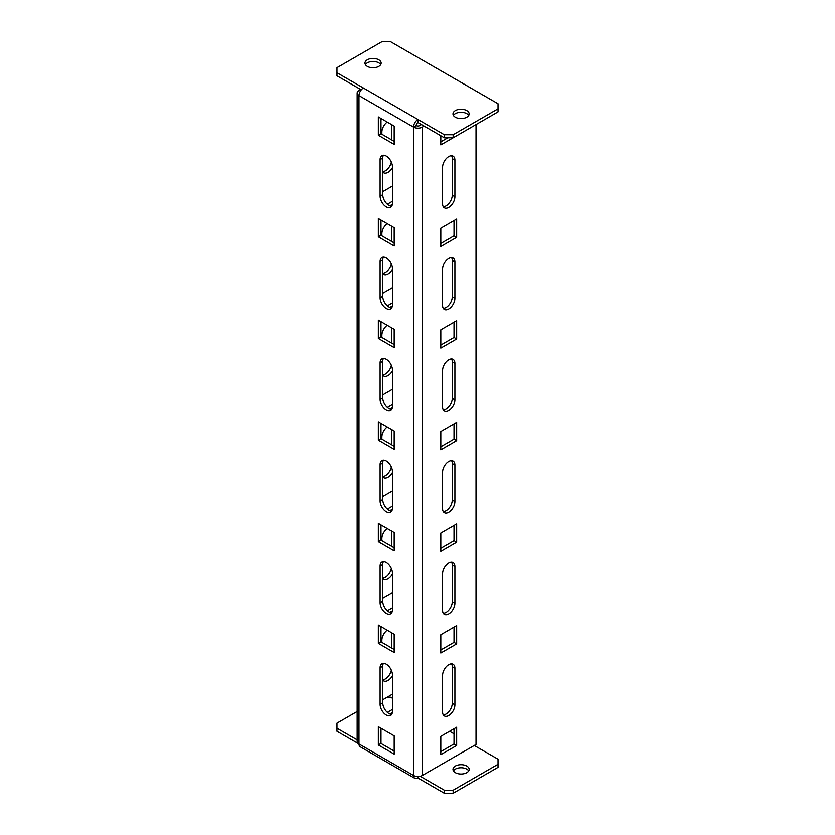 <?xml version="1.0" encoding="UTF-8"?>
<svg xmlns="http://www.w3.org/2000/svg" width="835" height="835" viewBox="0 0 835 835"><rect width="100%" height="100%" fill="white"/><g stroke="black" fill="none" stroke-linecap="round" stroke-linejoin="round"><path stroke-width="1.25" d="M424.096 126.095L422.343 127.108A6.221 3.59 180 0 1 413.544 127.108L416.185 125.584A2.484 1.44 180 0 0 419.702 125.584L421.456 124.572M476.023 124.572L476.023 744.476L422.343 775.465A6.221 3.59 180 0 1 413.544 775.465A6.221 3.59 120 0 0 414.828 778.314A6.221 3.59 120 0 0 417.938 778.011L417.938 776.519M444.345 137.785L444.345 134.738L453.144 134.738L453.144 137.785L444.345 137.785L417.938 122.536L417.938 119.489A6.221 3.59 120 0 0 413.544 127.108L358.977 95.607A6.221 3.59 180 0 1 357.15 93.071A6.221 3.59 180 0 1 358.977 90.524L360.73 89.512M414.828 778.314L360.261 746.814A6.221 3.59 -60 0 1 358.977 743.964A6.221 3.59 180 0 1 357.15 741.428L357.15 93.071M381.856 642.345L381.856 640.309A8.715 5.031 -60 0 1 387.189 630.174M394.183 634.214L378.339 625.06L378.339 643.357L394.183 652.5L394.183 634.214L394.183 649.453L380.979 641.833L380.979 626.584M392.419 675.776A8.715 5.031 -60 0 1 383.662 680.88A8.715 5.031 -60 0 1 382.733 680.045M381.856 540.715L381.856 538.69A8.715 5.031 -60 0 1 387.189 528.555M394.183 532.584L378.339 523.441L378.339 541.738L394.183 550.881L394.183 532.584L394.183 547.833L380.979 540.214L380.979 524.964M392.419 574.146A8.715 5.031 -60 0 1 383.662 579.26A8.715 5.031 -60 0 1 382.733 578.425M381.856 439.095L381.856 437.06A8.715 5.031 -60 0 1 387.189 426.935M394.183 430.964L378.339 421.821L378.339 440.108L394.183 449.261L394.183 430.964L394.183 446.203L380.979 438.584L380.979 423.345M392.419 472.526A8.715 5.031 -60 0 1 383.662 477.63A8.715 5.031 -60 0 1 382.733 476.806M381.856 337.476L381.856 335.44A8.715 5.031 -60 0 1 387.189 325.306M394.183 329.345L378.339 320.191L378.339 338.488L394.183 347.631L394.183 329.345L394.183 344.584L380.979 336.964L380.979 321.715M392.419 370.907A8.715 5.031 -60 0 1 383.662 376.011A8.715 5.031 -60 0 1 382.733 375.176M381.856 235.846L381.856 233.821A8.715 5.031 -60 0 1 387.189 223.686M394.183 227.715L378.339 218.572L378.339 236.869L394.183 246.012L394.183 227.715L394.183 242.964L380.979 235.345L380.979 220.096M392.419 269.277A8.715 5.031 -60 0 1 383.662 274.391A8.715 5.031 -60 0 1 382.733 273.556M382.733 699.761L392.419 694.167M392.346 712.505L389.851 713.946M382.733 598.131L392.419 592.547M392.346 610.886L389.851 612.316M382.733 496.512L392.419 490.928M392.346 509.256L389.851 510.696M382.733 394.892L392.419 389.298M392.346 407.637L389.851 409.077M382.733 293.262L392.419 287.678M392.346 306.017L389.851 307.447M382.733 191.643L392.419 186.059M392.346 204.387L389.851 205.827M381.856 134.226L381.856 132.191A8.715 5.031 -60 0 1 387.189 122.067M394.183 126.095L378.339 116.952L378.339 135.239L394.183 144.392L394.183 126.095L394.183 141.345L380.979 133.715L380.979 118.476M392.419 167.658A8.715 5.031 -60 0 1 383.662 172.762A8.715 5.031 -60 0 1 382.733 171.937M380.979 729.226L381.856 728.715M391.333 670.202A8.715 5.031 -60 0 1 382.733 679.763M391.542 632.69L391.542 647.929M391.333 568.572A8.715 5.031 -60 0 1 382.733 578.144M391.542 531.06L391.542 546.309M391.333 466.953A8.715 5.031 -60 0 1 382.733 476.514M391.542 429.44L391.542 444.679M391.333 365.333A8.715 5.031 -60 0 1 382.733 374.894M391.542 327.821L391.542 343.06M391.333 263.703A8.715 5.031 -60 0 1 382.733 273.275M391.542 226.191L391.542 241.44M392.419 709.416L387.336 712.349M392.419 607.786L387.336 610.719M392.419 506.167L387.336 509.099M392.419 404.547L387.336 407.48M392.419 302.917L387.336 305.85M392.419 201.298L387.336 204.231M391.333 162.084A8.715 5.031 -60 0 1 382.733 171.645M391.542 124.572L391.542 139.81M394.183 735.833L378.339 726.69L378.339 744.977L394.183 754.13L394.183 735.833M380.092 297.834A8.715 5.031 -120 0 0 383.902 306.602A8.715 5.031 -120 0 0 390.613 308.94A8.715 5.031 -120 0 0 392.419 304.952L392.419 268.369A8.715 5.031 -120 0 0 388.619 259.601A8.715 5.031 -120 0 0 381.898 257.263A8.715 5.031 -120 0 0 380.092 261.251L380.092 297.834L382.733 296.31A8.715 5.031 -120 0 0 391.73 307.823M380.092 196.215A8.715 5.031 -120 0 0 383.902 204.982A8.715 5.031 -120 0 0 390.613 207.32A8.715 5.031 -120 0 0 392.419 203.333L392.419 166.749A8.715 5.031 -120 0 0 388.619 157.982A8.715 5.031 -120 0 0 381.898 155.644A8.715 5.031 -120 0 0 380.092 159.631L380.092 196.215L382.733 194.691A8.715 5.031 -120 0 0 391.73 206.203M380.092 399.464A8.715 5.031 -120 0 0 383.902 408.231A8.715 5.031 -120 0 0 390.613 410.559A8.715 5.031 -120 0 0 392.419 406.572L392.419 369.988A8.715 5.031 -120 0 0 388.619 361.221A8.715 5.031 -120 0 0 381.898 358.893A8.715 5.031 -120 0 0 380.092 362.881L380.092 399.464L382.733 397.94A8.715 5.031 -120 0 0 391.73 409.442M380.092 501.083A8.715 5.031 -120 0 0 383.902 509.851A8.715 5.031 -120 0 0 390.613 512.189A8.715 5.031 -120 0 0 392.419 508.202L392.419 471.618A8.715 5.031 -120 0 0 388.619 462.851A8.715 5.031 -120 0 0 381.898 460.513A8.715 5.031 -120 0 0 380.092 464.5L380.092 501.083L382.733 499.56A8.715 5.031 -120 0 0 391.73 511.072M380.092 602.703A8.715 5.031 -120 0 0 383.902 611.471A8.715 5.031 -120 0 0 390.613 613.808A8.715 5.031 -120 0 0 392.419 609.821L392.419 573.238A8.715 5.031 -120 0 0 388.619 564.47A8.715 5.031 -120 0 0 381.898 562.132A8.715 5.031 -120 0 0 380.092 566.12L380.092 602.703L382.733 601.179A8.715 5.031 -120 0 0 391.73 612.692M380.092 704.333A8.715 5.031 -120 0 0 383.902 713.1A8.715 5.031 -120 0 0 390.613 715.428A8.715 5.031 -120 0 0 392.419 711.441L392.419 674.857A8.715 5.031 -120 0 0 388.619 666.09A8.715 5.031 -120 0 0 381.898 663.762A8.715 5.031 -120 0 0 380.092 667.75L380.092 704.333L382.733 702.809A8.715 5.031 -120 0 0 391.73 714.311M454.908 668.25A8.715 5.031 120 0 0 453.102 664.263A8.715 5.031 120 0 0 446.381 666.601A8.715 5.031 120 0 0 442.581 675.369L442.581 711.952A8.715 5.031 120 0 0 444.387 715.939A8.715 5.031 120 0 0 451.098 713.601A8.715 5.031 120 0 0 454.908 704.834L454.908 668.25L452.267 666.727A8.715 5.031 120 0 0 451.578 663.856M454.908 566.631A8.715 5.031 120 0 0 453.102 562.644A8.715 5.031 120 0 0 446.381 564.982A8.715 5.031 120 0 0 442.581 573.749L442.581 610.333A8.715 5.031 120 0 0 444.387 614.32A8.715 5.031 120 0 0 451.098 611.982A8.715 5.031 120 0 0 454.908 603.214L454.908 566.631L452.267 565.107A8.715 5.031 120 0 0 451.578 562.237M454.908 465.011A8.715 5.031 120 0 0 453.102 461.024A8.715 5.031 120 0 0 446.381 463.352A8.715 5.031 120 0 0 442.581 472.119L442.581 508.703A8.715 5.031 120 0 0 444.387 512.69A8.715 5.031 120 0 0 451.098 510.362A8.715 5.031 120 0 0 454.908 501.595L454.908 465.011L452.267 463.488A8.715 5.031 120 0 0 451.578 460.617M454.908 363.382A8.715 5.031 120 0 0 453.102 359.394A8.715 5.031 120 0 0 446.381 361.732A8.715 5.031 120 0 0 442.581 370.5L442.581 407.083A8.715 5.031 120 0 0 444.387 411.07A8.715 5.031 120 0 0 451.098 408.733A8.715 5.031 120 0 0 454.908 399.965L454.908 363.382L452.267 361.858A8.715 5.031 120 0 0 451.578 358.987M454.908 261.762A8.715 5.031 120 0 0 453.102 257.775A8.715 5.031 120 0 0 446.381 260.113A8.715 5.031 120 0 0 442.581 268.88L442.581 305.464A8.715 5.031 120 0 0 444.387 309.451A8.715 5.031 120 0 0 451.098 307.113A8.715 5.031 120 0 0 454.908 298.345L454.908 261.762L452.267 260.238A8.715 5.031 120 0 0 451.578 257.368M456.661 745.488L456.661 727.191L440.817 736.345L440.817 754.631L456.661 745.488L454.021 743.964L454.021 728.715M456.661 643.868L456.661 625.572L440.817 634.715L440.817 653.012L456.661 643.868L454.021 642.345L454.021 627.095M456.661 542.239L456.661 523.952L440.817 533.095L440.817 551.392L456.661 542.239L454.021 540.715L454.021 525.476M456.661 440.619L456.661 422.322L440.817 431.476L440.817 449.762L456.661 440.619L454.021 439.095L454.021 423.846M456.661 339L456.661 320.703L440.817 329.846L440.817 348.143L456.661 339L454.021 337.476L454.021 322.226M456.661 237.37L456.661 219.083L440.817 228.226L440.817 246.523L456.661 237.37L454.021 235.846L454.021 220.607M454.908 160.143A8.715 5.031 120 0 0 453.102 156.155A8.715 5.031 120 0 0 446.381 158.483A8.715 5.031 120 0 0 442.581 167.25L442.581 203.834A8.715 5.031 120 0 0 444.387 207.821A8.715 5.031 120 0 0 451.098 205.493A8.715 5.031 120 0 0 454.908 196.726L454.908 160.143L452.267 158.619A8.715 5.031 120 0 0 451.578 155.748M456.661 135.75L440.817 144.893L440.817 135.75M443.27 714.823A8.715 5.031 120 0 0 452.267 703.31L452.267 666.727M443.27 613.203A8.715 5.031 120 0 0 452.267 601.691L452.267 565.107M443.27 511.573A8.715 5.031 120 0 0 452.267 500.071L452.267 463.488M443.27 409.954A8.715 5.031 120 0 0 452.267 398.441L452.267 361.858M443.27 308.334A8.715 5.031 120 0 0 452.267 296.822L452.267 260.238M440.817 751.583L454.021 743.964M440.817 649.964L454.021 642.345M440.817 548.334L454.021 540.715M440.817 446.715L454.021 439.095M440.817 345.095L454.021 337.476M440.817 243.476L454.021 235.846M443.27 206.704A8.715 5.031 120 0 0 452.267 195.202L452.267 158.619M440.817 141.846L447.863 137.785M394.183 751.072L380.979 743.453L380.979 728.214M383.422 256.856A8.715 5.031 -120 0 0 382.733 259.727L382.733 296.31M383.422 155.237A8.715 5.031 -120 0 0 382.733 158.107L382.733 194.691M383.422 358.486A8.715 5.031 -120 0 0 382.733 361.357L382.733 397.94M383.422 460.106A8.715 5.031 -120 0 0 382.733 462.976L382.733 499.56M383.422 561.725A8.715 5.031 -120 0 0 382.733 564.596L382.733 601.179M383.422 663.355A8.715 5.031 -120 0 0 382.733 666.226L382.733 702.809M468.706 770.893A8.089 4.666 0 0 0 461.066 767.751A8.089 4.666 0 0 0 453.415 770.893M357.15 711.483L336.975 723.131L336.975 731.262L358.977 743.964L358.977 95.607A6.221 3.59 -60 0 1 363.371 87.988L336.975 72.749L336.975 75.797L361.273 89.825M453.144 793.25L498.025 767.334L498.025 764.286L453.144 790.202L453.144 793.25L444.345 793.25L417.938 778.011M455.346 772.667A8.089 4.666 0 0 0 464.156 773.68A8.089 4.666 0 0 0 469.155 769.369A8.089 4.666 0 0 0 461.066 764.693A8.089 4.666 0 0 0 452.977 769.369A8.089 4.666 0 0 0 455.346 772.667M336.975 728.214L357.15 739.862M444.345 793.25L444.345 790.202L420.214 776.268M444.345 790.202L453.144 790.202M498.025 764.286L498.025 759.203L474.27 745.488M387.137 697.215L390.655 697.215L392.419 698.237M449.627 731.262L454.021 733.798M417.938 122.536A2.484 1.44 120 0 0 416.185 125.584M455.346 117.203A8.089 4.666 0 0 0 464.156 118.215A8.089 4.666 0 0 0 469.155 113.904A8.089 4.666 0 0 0 461.066 109.228A8.089 4.666 0 0 0 452.977 113.904A8.089 4.666 0 0 0 455.346 117.203M378.777 59.786A8.089 4.666 0 0 0 369.957 58.774A8.089 4.666 0 0 0 364.968 63.095A8.089 4.666 0 0 0 373.057 67.76A8.089 4.666 0 0 0 381.146 63.095A8.089 4.666 0 0 0 378.777 59.786M444.345 134.738L363.371 87.988M453.144 137.785L498.025 111.869L498.025 108.821L453.144 134.738M498.025 108.821L498.025 103.738L390.655 41.75L381.856 41.75L336.975 67.666L336.975 72.749M453.415 115.428A8.089 4.666 180 0 1 466.786 113.643A8.089 4.666 180 0 1 468.706 115.428M365.406 64.619A8.089 4.666 180 0 1 378.777 62.834A8.089 4.666 180 0 1 380.708 64.619M380.979 235.345L378.339 236.869M380.979 133.715L378.339 135.239M380.979 336.964L378.339 338.488M380.979 438.584L378.339 440.108M380.979 540.214L378.339 541.738M380.979 641.833L378.339 643.357M380.979 743.453L378.339 744.977M413.544 127.108L413.544 775.465L358.977 743.964M422.343 127.108L422.343 775.465M382.733 158.107L380.092 159.631M382.733 259.727L380.092 261.251M382.733 361.357L380.092 362.881M382.733 462.976L380.092 464.5M382.733 564.596L380.092 566.12M382.733 666.226L380.092 667.75M452.267 195.202L454.908 196.726M452.267 296.822L454.908 298.345M452.267 398.441L454.908 399.965M452.267 500.071L454.908 501.595M452.267 601.691L454.908 603.214M452.267 703.31L454.908 704.834"/></g></svg>
